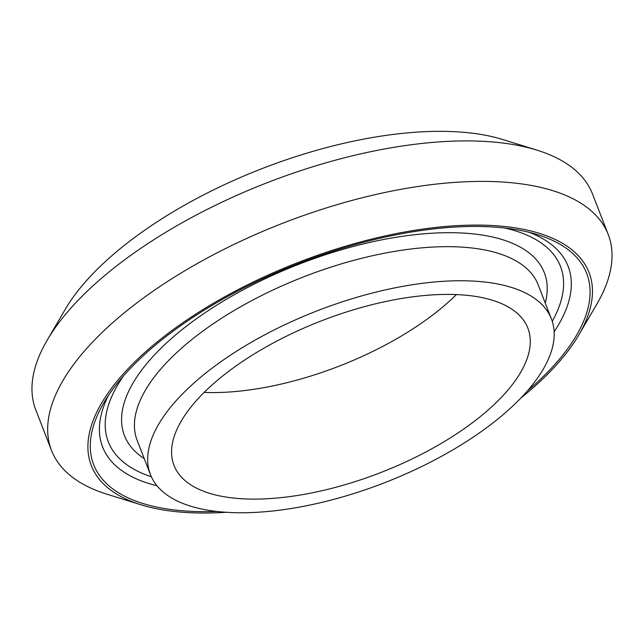 <?xml version="1.0" encoding="UTF-8"?>
<svg xmlns="http://www.w3.org/2000/svg" width="644" height="644" viewBox="0 0 644 644"><rect width="100%" height="100%" fill="white"/><g stroke="black" fill="none" stroke-linecap="round" stroke-linejoin="round"><path stroke-width="0.97" d="M527.186 391.141A264.402 113.497 158.8 0 0 573.917 339.589A264.402 113.497 158.8 0 0 537.563 234.641A264.402 113.497 158.8 0 0 299.138 263.243A264.402 113.497 158.8 0 0 103.781 402.894A264.402 113.497 158.8 0 0 216.98 511.465M520.811 398.089A266.938 114.584 158.8 0 0 576.155 339.308A266.938 114.584 158.8 0 0 578.843 334.896A266.938 114.584 158.8 0 0 298.744 262.237A266.938 114.584 158.8 0 0 140.907 504.759A266.938 114.584 158.8 0 0 226.366 512.294M541.041 372.787A215.064 92.317 158.8 0 0 551.433 318.981A215.064 92.317 158.8 0 0 317.54 310.69A215.064 92.317 158.8 0 0 150.414 474.531A215.064 92.317 158.8 0 0 330.968 500.106A215.064 92.317 158.8 0 0 541.041 372.787M518.678 375.605A189.763 81.458 158.8 0 0 527.847 328.134A189.763 81.458 158.8 0 0 321.469 320.817A189.763 81.458 158.8 0 0 174.001 465.379A189.763 81.458 158.8 0 0 333.31 487.943A189.763 81.458 158.8 0 0 518.678 375.605M204.156 392.405A189.763 81.458 158.8 0 0 456.371 294.582M578.843 334.896L596.787 304.218A298.558 128.156 158.8 0 0 608.21 234.464L592.504 193.981A298.558 128.156 158.8 0 0 537.032 150.165L503.093 139.611A266.938 114.584 158.8 0 0 262.382 168.487A266.938 114.584 158.8 0 0 65.157 309.474L47.213 340.153A298.558 128.156 158.8 0 0 35.79 409.914L51.496 450.398A298.558 128.156 158.8 0 0 106.968 494.206L140.907 504.759M537.032 150.165A298.558 128.156 158.8 0 0 267.807 182.461A298.558 128.156 158.8 0 0 47.213 340.153M608.21 234.464A298.558 128.156 158.8 0 0 283.505 222.945A298.558 128.156 158.8 0 0 51.496 450.398M554.13 331.781A249.655 107.162 158.8 0 0 556.062 328.818A249.655 107.162 158.8 0 0 529.271 232.331M108.353 395.593A249.655 107.162 158.8 0 0 157.047 485.801M144.248 458.633A225.191 96.664 -21.2 0 1 135.329 379.244A225.191 96.664 -21.2 0 1 386.811 238.892A225.191 96.664 -21.2 0 1 545.267 303.083M151.372 476.785A242.498 104.095 -21.2 0 1 120.026 381.176A242.498 104.095 -21.2 0 1 123.503 375.943M504.824 228.032A242.498 104.095 -21.2 0 1 552.254 321.3M150.414 474.531L137.188 440.44A215.064 92.317 -21.2 0 1 147.581 386.642A215.064 92.317 -21.2 0 1 357.662 259.323A215.064 92.317 -21.2 0 1 538.215 284.898L551.433 318.981"/></g></svg>
